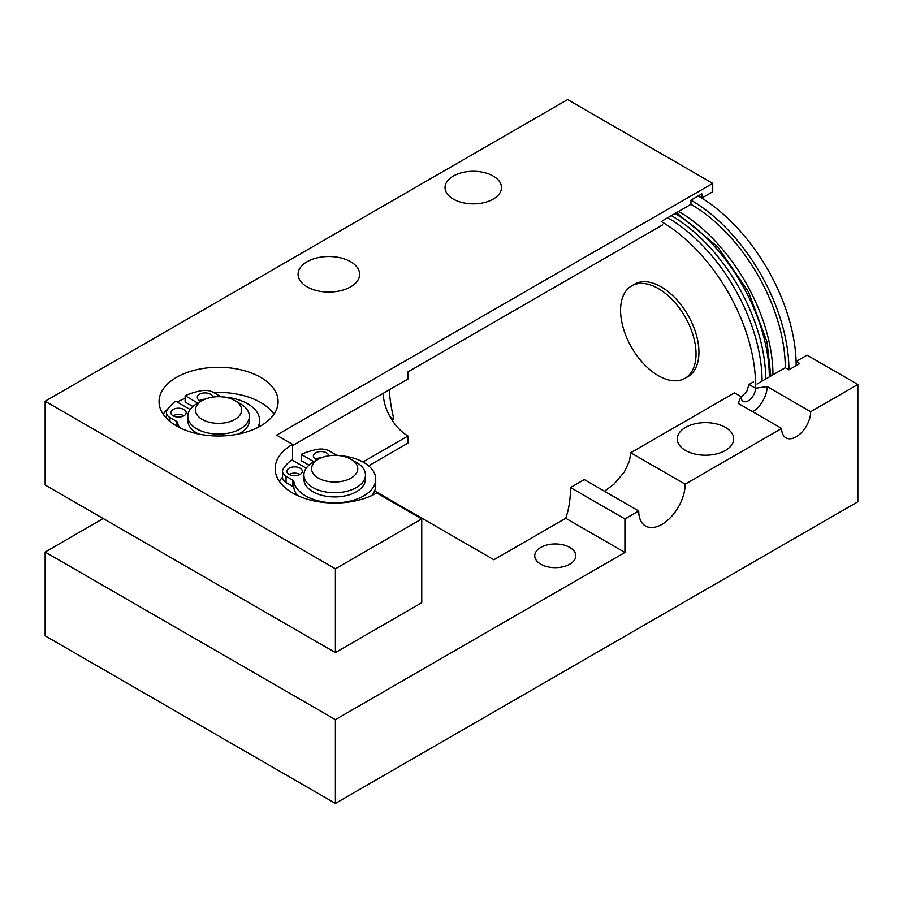 <?xml version="1.0" encoding="UTF-8"?>
<svg xmlns="http://www.w3.org/2000/svg" width="903" height="903" viewBox="0 0 903 903"><rect width="100%" height="100%" fill="white"/><g stroke="black" fill="none" stroke-linecap="round" stroke-linejoin="round"><path stroke-width="1.35" d="M565.729 518.288L624.921 552.467L624.921 518.954L570.504 487.53A128.271 74.057 60 0 1 565.729 518.288L493.896 559.77L374.61 490.893M493.219 176.051A28.219 16.288 0 0 0 462.471 172.518A28.219 16.288 0 0 0 445.044 187.564A28.219 16.288 0 0 0 473.274 203.864A28.219 16.288 0 0 0 501.492 187.564A28.219 16.288 0 0 0 493.219 176.051M307.099 286.861A30.781 17.778 0 0 0 340.645 290.71A30.781 17.778 0 0 0 359.654 274.286A30.781 17.778 0 0 0 328.873 256.52A30.781 17.778 0 0 0 298.08 274.286A30.781 17.778 0 0 0 307.099 286.861M176.491 425.945A59.519 34.359 0 0 0 241.349 433.395A59.519 34.359 0 0 0 278.09 401.643A59.519 34.359 0 0 0 218.571 367.284A59.519 34.359 0 0 0 159.052 401.643A59.519 34.359 0 0 0 176.491 425.945L176.48 421.329A4.357 2.517 180 0 1 177.733 422.864A41.041 23.692 0 0 0 179.358 427.491M276.623 435.156L712.727 183.377L567.603 99.59L45.15 401.225L335.397 568.8L421.746 518.943L376.765 492.97A59.519 34.359 0 0 1 292.583 492.97A59.519 34.359 0 0 1 275.155 468.68A59.519 34.359 0 0 1 292.583 444.378L276.623 435.156M712.727 183.377L712.727 191.763L701.845 198.039A133.407 77.026 -120 0 0 700.039 197.023M624.921 518.954L638.714 510.985A32.835 18.963 120 0 0 645.51 526.02A32.835 18.963 120 0 0 670.816 517.227A32.835 18.963 120 0 0 685.151 484.177L781.659 428.462A20.521 11.852 120 0 0 785.915 437.853A20.521 11.852 120 0 0 801.729 432.356A20.521 11.852 120 0 0 810.68 411.7L857.85 384.475L807.056 355.15L796.175 361.426L799.798 363.525L788.917 369.812A138.531 79.983 -120 0 0 690.953 200.139L690.953 204.326L662.655 220.659M857.85 384.475L857.85 501.775L335.397 803.41L335.397 719.623L45.15 552.049L45.15 635.836L335.397 803.41M421.746 518.943L421.746 602.73L335.397 652.587L45.15 485.013L45.15 401.225M335.397 568.8L335.397 652.587M624.921 552.467L335.397 719.623M725.425 427.412A28.219 16.288 180 0 1 733.688 438.937A28.219 16.288 180 0 1 716.271 453.983A28.219 16.288 180 0 1 685.512 450.45A28.219 16.288 180 0 1 677.25 438.937A28.219 16.288 180 0 1 694.667 423.879A28.219 16.288 180 0 1 725.425 427.412M383.29 393.268A34.89 20.148 -120 0 0 407.964 436.002L407.964 443.125L368.627 465.835M685.151 484.177L630.734 452.753L734.489 392.85L741.013 396.62A10.26 5.926 120 0 0 743.146 401.316A10.26 5.926 120 0 0 751.048 398.562A10.26 5.926 120 0 0 755.529 388.234L749.005 384.475L753.362 381.958M749.005 384.475L746.736 391.541L741.036 397.106M630.734 452.753L629.47 460.993L624.244 472.134L613.848 484.29L604.491 491.232M570.504 487.53L584.286 479.572L638.714 510.985M662.655 224.858L407.964 371.901L407.964 379.023L292.583 445.63M796.153 363.491A133.407 77.026 -120 0 0 796.175 361.426M756.985 384.046L785.283 367.713L788.917 369.812M690.953 200.139L701.845 193.852L701.845 198.039M282.526 477.247A59.519 34.359 0 0 0 279.275 481.243M752.639 411.7A20.521 11.852 120 0 0 767.144 386.563L755.529 388.234M741.013 396.62L738.123 403.325L781.659 428.462M810.68 411.7L767.144 386.563M362.961 461.975L407.964 436.002M569.782 547.432A20.521 11.852 180 0 1 575.787 555.819A20.521 11.852 180 0 1 555.266 567.66A20.521 11.852 180 0 1 534.745 555.819A20.521 11.852 180 0 1 547.41 544.87A20.521 11.852 180 0 1 569.782 547.432M45.15 552.049L103.202 518.525M392.06 420.109L393.866 419.06L390.13 416.904M393.866 419.06A128.271 74.057 60 0 1 389.295 389.803M273.97 414.217A59.519 34.359 0 0 0 213.684 392.534M185.126 398.358A59.519 34.359 0 0 0 177.225 402.072M168.579 408.133A59.519 34.359 0 0 0 163.183 414.217M292.583 460.293L292.583 444.378M289.152 474.436A7.698 4.447 180 0 1 286.894 471.298A7.698 4.447 180 0 1 291.646 467.19A7.698 4.447 180 0 1 300.033 468.149A7.698 4.447 180 0 1 302.291 471.298A7.698 4.447 180 0 1 297.538 475.396A7.698 4.447 180 0 1 289.152 474.436A7.698 4.447 180 0 1 300.033 474.436M337.982 455.484A4.357 2.517 0 0 1 336.119 454.841L329.595 451.082A12.055 6.964 180 0 0 317.201 449.412A54.383 31.402 180 0 0 301.218 454.39L301.218 460.677L308.995 465.158M339.054 455.586A41.041 23.692 180 0 1 375.716 479.143L375.716 485.43A41.041 23.692 180 0 1 371.81 495.533M297.538 495.533A41.041 23.692 180 0 1 293.836 487.789L293.836 481.513A4.357 2.517 180 0 0 292.572 479.978L286.059 476.22A12.055 6.964 180 0 1 282.526 471.298A12.055 6.964 180 0 1 283.17 469.063A54.383 31.402 180 0 1 291.793 459.83L306.219 468.172M282.526 471.298L282.526 477.585A12.055 6.964 180 0 0 286.059 482.507L292.572 486.265A4.357 2.517 180 0 1 293.836 487.789M317.269 459.864A7.698 4.447 180 0 1 315.632 459.142A7.698 4.447 180 0 1 321.208 457.844M375.716 479.143A41.041 23.692 180 0 1 350.387 501.041A41.041 23.692 180 0 1 305.654 495.905A41.041 23.692 180 0 1 293.836 481.513M301.218 454.39L313.996 461.76M303.893 479.143A30.781 17.778 180 0 0 312.901 491.717A30.781 17.778 180 0 0 346.459 495.566A30.781 17.778 180 0 0 365.455 479.143A30.781 17.778 180 0 1 346.459 495.566A30.781 17.778 180 0 1 312.901 491.717A30.781 17.778 180 0 1 303.893 479.143L303.893 474.955A30.781 17.778 180 0 1 312.901 462.392L318.353 459.243A23.094 13.331 0 0 0 318.353 478.105A23.094 13.331 0 0 0 350.996 478.105A23.094 13.331 0 0 0 350.996 459.243A23.094 13.331 0 0 0 318.353 459.243M315.632 459.142A7.698 4.447 180 0 1 313.375 456.004A7.698 4.447 180 0 1 318.127 451.895A7.698 4.447 180 0 1 326.514 452.866A7.698 4.447 180 0 1 328.76 455.789M212.656 397.139A7.698 4.447 0 0 0 210.422 394.216A7.698 4.447 0 0 0 202.024 393.245A7.698 4.447 0 0 0 197.283 397.354A7.698 4.447 0 0 0 199.529 400.492A7.698 4.447 0 0 0 201.177 401.214M221.89 396.835A4.357 2.517 0 0 1 220.016 396.191L213.503 392.433A12.055 6.964 0 0 0 201.098 390.762A54.383 31.402 0 0 0 185.126 395.74L197.892 403.11M187.79 420.493A30.781 17.778 0 0 0 198.57 434.004A30.781 17.778 0 0 1 196.809 433.068A30.781 17.778 0 0 1 187.79 420.493L187.79 416.306A30.781 17.778 180 0 1 196.809 403.743L202.249 400.593A23.094 13.331 0 0 0 202.249 419.455A23.094 13.331 0 0 0 234.904 419.455A23.094 13.331 0 0 0 234.904 400.593L234.904 400.593A23.094 13.331 0 0 0 202.249 400.593M238.573 434.004A30.781 17.778 0 0 0 249.363 420.493A30.781 17.778 0 0 1 238.573 434.004M176.48 421.329L169.967 417.57A12.055 6.964 0 0 1 166.434 412.648A12.055 6.964 0 0 1 167.066 410.413A54.383 31.402 0 0 1 175.69 401.18L190.127 409.522M257.795 427.491A41.041 23.692 0 0 0 259.624 420.493A41.041 23.692 0 0 0 247.603 403.743A41.041 23.692 0 0 0 222.951 396.936M183.93 409.499A7.698 4.447 0 0 0 175.543 408.54A7.698 4.447 0 0 0 170.791 412.648A7.698 4.447 0 0 0 173.049 415.786A7.698 4.447 0 0 0 181.435 416.746A7.698 4.447 0 0 0 186.187 412.648A7.698 4.447 0 0 0 183.93 409.499M205.105 399.194A7.698 4.447 0 0 0 199.529 400.492M185.126 395.74L185.126 402.027L192.892 406.508M183.93 415.786A7.698 4.447 0 0 0 173.049 415.786M356.448 462.392L350.996 459.243L356.448 462.392A30.781 17.778 180 0 1 365.455 474.955A30.781 17.778 180 0 1 346.459 491.379A30.781 17.778 180 0 1 312.901 487.53A30.781 17.778 180 0 1 303.893 474.955M796.175 365.613A138.531 79.983 -120 0 0 698.211 195.951M678.616 211.449A133.407 77.026 60 0 1 772.957 374.835M690.953 204.326A133.407 77.026 60 0 1 785.283 367.713M658.298 288.531A53.367 30.804 60 0 1 693.165 335.555A53.367 30.804 60 0 1 684.982 378.312A53.367 30.804 60 0 1 631.626 347.508A53.367 30.804 60 0 1 631.626 285.89A53.367 30.804 60 0 1 658.298 288.531M631.626 285.89L634.527 284.219A53.367 30.804 60 0 1 661.21 286.861A53.367 30.804 60 0 1 696.066 333.884A53.367 30.804 60 0 1 687.883 376.641L684.982 378.312M661.21 221.506A133.407 77.026 60 0 1 755.495 388.211M667.735 217.736A133.407 77.026 60 0 1 762.064 381.122M240.345 403.743L234.904 400.593L240.345 403.743A30.781 17.778 180 0 1 249.363 416.306A30.781 17.778 180 0 1 230.355 432.729A30.781 17.778 180 0 1 196.809 428.88A30.781 17.778 180 0 1 187.79 416.306M292.572 486.265L292.572 479.978M286.059 482.507L286.059 476.22M169.967 417.57L169.967 421.475M177.733 422.864L177.733 426.645M674.992 213.548A133.407 77.026 60 0 1 769.322 376.935M671.369 215.636A133.407 77.026 60 0 1 765.699 379.023M166.434 412.648L166.434 418.213M259.624 420.493L259.624 426.532M365.455 479.143L365.455 474.955M249.363 416.306L249.363 420.493M676.494 212.679L717.738 246.914L748.542 291.962L767.031 342.102L770.823 376.066"/></g></svg>
